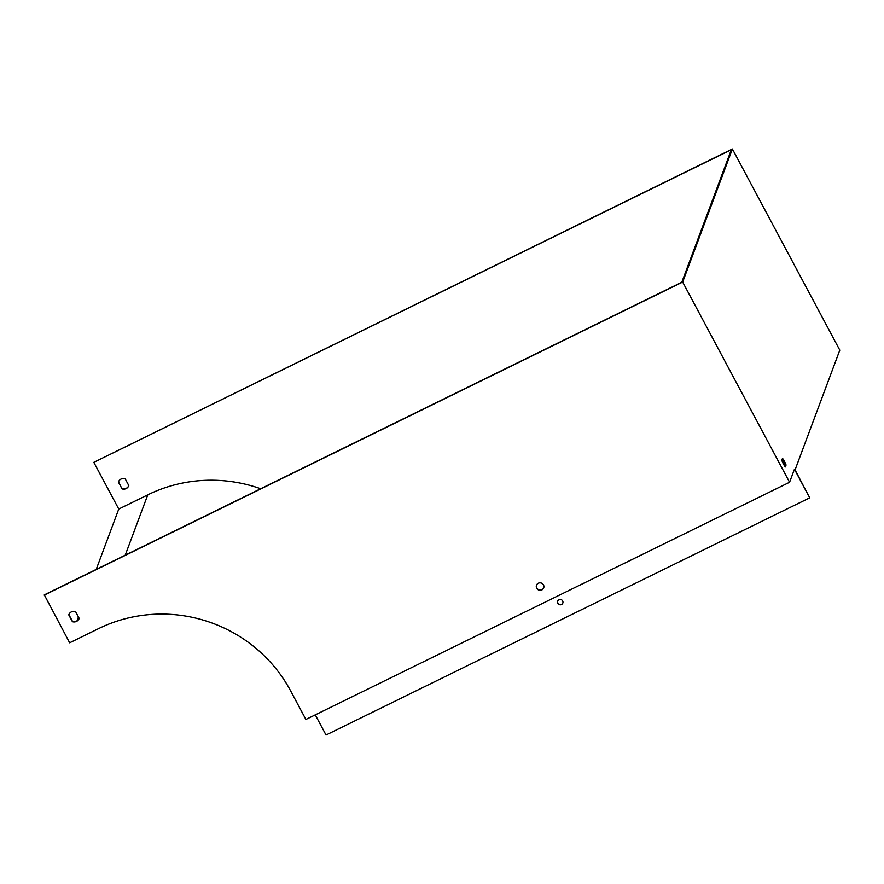 <?xml version="1.0" encoding="UTF-8"?>
<svg xmlns="http://www.w3.org/2000/svg" width="884" height="884" viewBox="0 0 884 884"><rect width="100%" height="100%" fill="white"/><g stroke="black" fill="none" stroke-linecap="round" stroke-linejoin="round"><path stroke-width="1.33" d="M315.268 714.858L326.03 735.013L809.722 497.825L794.451 469.227L789.578 482.266L305.886 719.454L290.615 690.846A142.7 137.838 -159.5 0 0 98.676 628.579L69.659 642.812L44.299 594.866L681.796 282.25L731.322 149.727L93.815 462.343L118.765 509.051L147.783 494.83A143.794 138.899 -159.5 0 1 260.703 488.753M122.036 488.896L118.401 482.078A5.492 5.304 20.5 0 1 125.163 478.763L128.799 485.57A5.492 5.304 20.5 0 1 122.036 488.896L118.5 481.813A5.492 5.304 20.5 0 1 118.511 481.769M68.897 614.568A5.492 5.304 -159.5 0 0 68.875 614.612L72.51 621.419A5.492 5.304 -159.5 0 0 79.173 618.413M543.737 587.772A3.845 3.713 20.5 0 1 538.897 589.772A3.845 3.713 20.5 0 1 536.544 585.086M76.952 620.955L78.444 616.977M96.212 569.418L118.765 509.051M93.815 462.343L732.383 148.987L682.669 282.051L789.578 482.266M44.2 595.142L682.669 282.051M786.064 465.028L785.357 466.929A5.492 1.05 -116.1 0 1 781.788 460.255L782.495 458.354A5.492 1.05 -116.1 0 1 786.064 465.028L785.091 465.503A5.492 1.05 63.9 0 0 782.064 459.514M809.722 497.825L795.059 469.912L839.8 350.152L732.383 148.987M128.788 485.614A5.492 5.304 20.5 0 1 122.136 488.62M72.411 621.684L68.775 614.877A5.492 5.304 20.5 0 1 75.549 611.562L79.184 618.369A5.492 5.304 20.5 0 1 72.411 621.684L72.51 621.419M543.483 584.899A3.845 3.713 -159.5 0 0 536.5 585.208A3.845 3.713 -159.5 0 0 538.798 590.037A3.845 3.713 -159.5 0 0 543.483 584.899M784.815 466.244L785.091 465.503M557.815 603.308A2.74 2.652 -159.5 0 0 562.81 603.076A2.74 2.652 -159.5 0 0 561.163 599.639A2.74 2.652 -159.5 0 0 557.815 603.308M562.854 602.943A2.74 2.652 20.5 0 1 557.914 603.043A2.74 2.652 20.5 0 1 557.727 601.032M125.23 555.185L147.783 494.83"/></g></svg>
